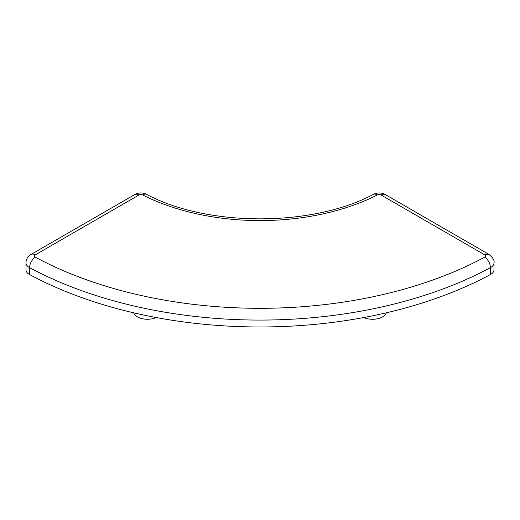 <?xml version="1.0" encoding="UTF-8"?>
<svg xmlns="http://www.w3.org/2000/svg" width="520" height="520" viewBox="0 0 520 520"><rect width="100%" height="100%" fill="white"/><g stroke="black" fill="none" stroke-linecap="round" stroke-linejoin="round"><path stroke-width="0.78" d="M35.269 254.858A2.815 1.625 0 0 0 35.34 257.192A329.284 190.112 0 0 0 484.66 257.179A2.815 1.625 0 0 0 484.731 254.846L381.16 195.046A2.815 1.625 0 0 0 377.306 194.974A177.307 102.369 180 0 1 142.72 194.974A2.815 1.625 0 0 0 138.866 195.046L35.269 254.858A8.444 4.875 60 0 0 31.044 254.442C27.716 256.51 26.032 259.331 26 262.899A11.258 6.5 0 0 0 26 262.899L26 269.796A11.258 6.5 0 0 0 29.575 274.547A337.727 194.987 0 0 0 490.418 274.534A11.258 6.5 0 0 0 494 269.783L494 262.886A11.258 6.5 0 0 0 494 262.873M484.731 254.846L488.976 254.436L385.379 194.623A8.444 4.875 120 0 0 381.16 195.046M386.353 312.806A14.072 8.125 180 0 1 363.844 317.525M156.143 317.525A14.072 8.125 180 0 1 133.653 312.812M29.575 274.547L29.575 267.651A337.727 194.987 0 0 0 490.418 267.637A11.258 6.5 0 0 0 494 262.886C494.656 260.579 492.979 257.764 488.976 254.436M26 262.899A11.258 6.5 0 0 0 29.575 267.651A8.444 4.706 -61.7 0 1 35.34 257.192M490.418 274.534L490.418 267.637A8.444 4.7 -118.3 0 0 484.66 257.179M31.044 254.442L134.648 194.63A8.444 4.875 60 0 1 138.866 195.046M385.379 194.623C381.505 192.504 377.533 192.413 373.471 194.344C312.494 227.006 207.532 227.006 146.549 194.344A8.444 4.563 117 0 0 142.72 194.974M373.471 194.344A8.444 4.563 63 0 1 377.306 194.974M146.549 194.344C142.695 192.381 138.723 192.478 134.648 194.63"/></g></svg>
